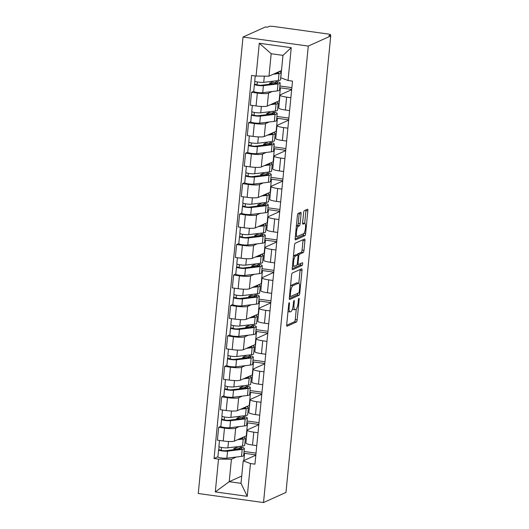 <?xml version="1.0" encoding="UTF-8"?>
<svg xmlns="http://www.w3.org/2000/svg" width="529" height="529" viewBox="0 0 529 529"><rect width="100%" height="100%" fill="white"/><g stroke="black" fill="none" stroke-linecap="round" stroke-linejoin="round"><path stroke-width="0.79" d="M289.204 302.687A1.362 0.344 97.9 0 0 288.708 304.188L286.711 324.555A1.951 0.489 97.9 0 0 286.969 326.248A1.951 0.489 97.9 0 0 287.049 326.234L296.445 321.996A1.951 0.489 97.9 0 0 297.159 319.847L299.156 299.487A1.362 0.344 97.9 0 0 298.978 298.296A1.362 0.344 97.9 0 0 298.918 298.31A1.362 0.344 97.9 0 0 298.422 299.811L298.164 302.449A6.236 1.574 97.9 0 1 295.89 309.333L295.109 309.69A6.236 1.574 97.9 0 1 294.851 309.729A6.236 1.574 97.9 0 1 294.038 304.307L294.296 301.675A1.362 0.344 97.9 0 0 294.117 300.485A1.362 0.344 97.9 0 0 294.064 300.498A1.362 0.344 97.9 0 0 293.569 301.999L293.304 304.638A6.236 1.574 97.9 0 1 291.036 311.521L290.249 311.879A6.236 1.574 97.9 0 1 289.998 311.918A6.236 1.574 97.9 0 1 289.184 306.496L289.442 303.864A1.362 0.344 97.9 0 0 289.264 302.674A1.362 0.344 97.9 0 0 289.204 302.687M301.074 213.947A1.951 0.489 97.9 0 0 300.822 212.255A1.951 0.489 97.9 0 0 300.743 212.268L298.105 213.452A1.951 0.489 97.9 0 0 297.397 215.607L295.175 238.222A1.951 0.489 97.9 0 0 295.433 239.915A1.951 0.489 97.9 0 0 295.513 239.901L304.909 235.663A1.951 0.489 97.9 0 0 305.623 233.514L307.838 210.899A1.951 0.489 97.9 0 0 307.587 209.206A1.951 0.489 97.9 0 0 307.508 209.219L304.32 210.654A1.951 0.489 97.9 0 0 303.606 212.803L302.661 222.484A1.951 0.489 97.9 0 0 302.912 224.177A1.951 0.489 97.9 0 0 302.991 224.164L304.572 223.45A5.211 1.316 97.9 0 1 304.783 223.417A5.211 1.316 97.9 0 1 305.425 228.356A5.211 1.316 97.9 0 1 303.567 233.706L297.384 236.496A5.211 1.316 97.9 0 1 297.166 236.529A5.211 1.316 97.9 0 1 296.531 231.59A5.211 1.316 97.9 0 1 298.389 226.24L299.421 225.777A1.951 0.489 97.9 0 0 300.128 223.622L301.074 213.947L299.176 213.683A1.951 0.489 97.9 0 0 299.209 212.956M308.281 46.083L330.731 35.965L285.971 492.433L263.521 502.55L308.281 46.083L243.029 37.043L198.269 493.511L263.521 502.55M292.259 273.057A1.951 0.489 97.9 0 0 291.552 275.206L289.337 297.82A1.951 0.489 97.9 0 0 289.588 299.513A1.951 0.489 97.9 0 0 289.667 299.5L299.07 295.261A1.951 0.489 97.9 0 0 299.778 293.112L301.993 270.498A1.951 0.489 97.9 0 0 301.742 268.805A1.951 0.489 97.9 0 0 301.662 268.818L292.259 273.057M292.253 268.018L294.474 245.403A1.951 0.489 97.9 0 1 295.182 243.254L304.585 239.015A1.951 0.489 97.9 0 1 304.664 239.002A1.951 0.489 97.9 0 1 304.916 240.702L303.97 250.376A1.951 0.489 97.9 0 1 303.256 252.531L299.447 254.244A1.951 0.489 97.9 0 0 298.733 256.4L298.105 262.82A1.951 0.489 97.9 0 0 298.363 264.513A1.951 0.489 97.9 0 0 298.442 264.5L302.409 262.708A1.362 0.344 97.9 0 1 302.462 262.701A1.362 0.344 97.9 0 1 302.634 263.991A1.362 0.344 97.9 0 1 302.145 265.393L292.59 269.697A1.951 0.489 97.9 0 1 292.511 269.711A1.951 0.489 97.9 0 1 292.253 268.018M330.731 35.965L328.826 35.708L330.48 34.96A3.968 0.602 5.6 0 0 330.625 34.821A3.968 0.602 5.6 0 0 327.735 33.955L273.896 26.496A3.968 0.602 5.6 0 0 269.03 26.45L267.383 27.191L265.479 26.933L243.029 37.043M258.026 432.742L253.781 432.153A9.132 1.382 -174.4 0 1 247.142 430.163L245.879 443.044A9.132 1.382 5.6 0 0 252.518 445.041L256.763 445.63M239.306 426.572L235.683 428.206A9.132 1.382 -174.4 0 1 224.481 428.1L223.218 440.981A9.132 1.382 5.6 0 0 234.42 441.093L246.587 435.79M223.218 440.981L217.419 440.181L218.682 427.293L220.891 426.295M247.142 430.163A9.132 1.382 -174.4 0 1 247.473 429.839L258.813 424.734M247.05 421.005L259.012 422.664M224.481 428.1L218.682 427.293M258.84 424.423L247.546 422.863L246.838 423.18M261.009 402.285L256.763 401.696A9.132 1.382 -174.4 0 1 250.124 399.706L248.861 412.587A9.132 1.382 5.6 0 0 255.5 414.584L259.746 415.172M223.879 395.837L221.664 396.836L220.401 409.724L226.207 410.524A9.132 1.382 5.6 0 0 237.402 410.636L249.576 405.333M250.124 399.706A9.132 1.382 -174.4 0 1 250.462 399.382L261.795 394.277M250.038 390.547L262 392.207M242.295 396.115L238.665 397.748A9.132 1.382 -174.4 0 1 227.47 397.643L221.664 396.836M261.829 393.966L250.528 392.406L249.827 392.723M263.997 371.827L259.752 371.239A9.132 1.382 -174.4 0 1 253.113 369.249L251.85 382.13A9.132 1.382 5.6 0 0 258.489 384.127L262.734 384.715M226.862 365.38L224.653 366.379L223.39 379.267L229.189 380.067A9.132 1.382 5.6 0 0 240.391 380.179L252.564 374.876M253.113 369.249A9.132 1.382 -174.4 0 1 253.451 368.925L264.784 363.82M253.021 360.09L264.989 361.75M245.277 365.658L241.654 367.291A9.132 1.382 -174.4 0 1 230.452 367.186L224.653 366.379M264.811 363.509L253.517 361.948L252.809 362.266M266.986 341.37L262.734 340.782A9.132 1.382 -174.4 0 1 256.102 338.791L254.839 351.673A9.132 1.382 5.6 0 0 261.471 353.67L265.723 354.258M229.851 334.923L227.642 335.922L226.372 348.809L232.178 349.609A9.132 1.382 5.6 0 0 243.373 349.722L255.547 344.419M256.102 338.791A9.132 1.382 -174.4 0 1 256.433 338.467L267.773 333.363M256.01 329.633L267.972 331.293M248.266 335.201L244.643 336.834A9.132 1.382 -174.4 0 1 233.441 336.728L227.642 335.922M267.8 333.052L256.505 331.491L255.798 331.809M269.969 310.913L265.723 310.325A9.132 1.382 -174.4 0 1 259.084 308.334L257.821 321.222A9.132 1.382 5.6 0 0 264.46 323.212L268.706 323.801M232.833 304.466L230.624 305.464L229.361 318.352L235.167 319.152A9.132 1.382 5.6 0 0 246.362 319.265L258.536 313.962M259.084 308.334A9.132 1.382 -174.4 0 1 259.422 308.01L270.755 302.905M258.998 299.176L270.96 300.836M251.255 304.744L247.625 306.377A9.132 1.382 -174.4 0 1 236.43 306.271L230.624 305.464M270.788 302.595L259.488 301.034L258.78 301.351M272.957 280.456L268.712 279.867A9.132 1.382 -174.4 0 1 262.073 277.877L260.81 290.765A9.132 1.382 5.6 0 0 267.449 292.755L271.694 293.344M235.822 274.009L233.613 275.007L232.35 287.895L238.149 288.695A9.132 1.382 5.6 0 0 249.351 288.808L261.518 283.504M262.073 277.877A9.132 1.382 -174.4 0 1 262.404 277.553L273.744 272.448M261.981 268.719L273.943 270.379M254.237 274.286L250.614 275.92A9.132 1.382 -174.4 0 1 239.412 275.814L233.613 275.007M273.771 272.137L262.477 270.577L261.769 270.894M275.946 249.999L271.694 249.41A9.132 1.382 -174.4 0 1 265.055 247.42L263.792 260.308A9.132 1.382 5.6 0 0 270.431 262.298L274.683 262.887M238.81 243.552L236.595 244.55L235.332 257.438L241.138 258.238A9.132 1.382 5.6 0 0 252.333 258.35L264.507 253.047M265.055 247.42A9.132 1.382 -174.4 0 1 265.393 247.096L276.727 241.991M264.969 238.262L276.932 239.921M257.226 243.829L253.596 245.463A9.132 1.382 -174.4 0 1 242.401 245.357L236.595 244.55M276.76 241.68L265.465 240.12L264.758 240.437M278.928 219.542L274.683 218.953A9.132 1.382 -174.4 0 1 268.044 216.963L266.781 229.851A9.132 1.382 5.6 0 0 273.42 231.841L277.665 232.429M241.793 213.101L239.584 214.093L238.321 226.981L244.12 227.781A9.132 1.382 5.6 0 0 255.322 227.893L267.495 222.59M268.044 216.963A9.132 1.382 -174.4 0 1 268.382 216.639L279.715 211.534M267.958 207.804L279.92 209.464M260.208 213.372L256.585 215.005A9.132 1.382 -174.4 0 1 245.39 214.9L239.584 214.093M279.748 211.223L268.448 209.663L267.74 209.98M281.917 189.084L277.672 188.496A9.132 1.382 -174.4 0 1 271.033 186.506L269.77 199.393A9.132 1.382 5.6 0 0 276.409 201.384L280.654 201.972M244.782 182.644L242.573 183.636L241.31 196.523L247.109 197.324A9.132 1.382 5.6 0 0 258.311 197.436L270.478 192.133M271.033 186.506A9.132 1.382 -174.4 0 1 271.364 186.182L282.704 181.077M270.941 177.347L282.903 179.007M263.197 182.915L259.574 184.548A9.132 1.382 -174.4 0 1 248.372 184.442L242.573 183.636M282.731 180.766L271.437 179.205L270.729 179.523M284.9 158.627L280.654 158.039A9.132 1.382 -174.4 0 1 274.015 156.048L272.752 168.936A9.132 1.382 5.6 0 0 279.391 170.927L283.637 171.515M247.77 152.187L245.555 153.179L244.292 166.066L250.098 166.866A9.132 1.382 5.6 0 0 261.293 166.979L273.467 161.676M274.015 156.048A9.132 1.382 -174.4 0 1 274.353 155.724L285.686 150.62M273.929 146.89L285.891 148.55M266.186 152.458L262.556 154.091A9.132 1.382 -174.4 0 1 251.361 153.985L245.555 153.179M285.72 150.309L274.419 148.748L273.718 149.066M287.888 128.17L283.643 127.582A9.132 1.382 -174.4 0 1 277.004 125.591L275.741 138.479A9.132 1.382 5.6 0 0 282.38 140.469L286.625 141.058M250.753 121.73L248.544 122.721L247.281 135.609L253.08 136.409A9.132 1.382 5.6 0 0 264.282 136.522L276.449 131.218M277.004 125.591A9.132 1.382 -174.4 0 1 277.341 125.267L288.675 120.162M276.912 116.433L288.88 118.093M269.168 122.001L265.545 123.634A9.132 1.382 -174.4 0 1 254.343 123.528L248.544 122.721M288.702 119.852L277.408 118.291L276.7 118.608M290.877 97.713L286.625 97.124A9.132 1.382 -174.4 0 1 279.993 95.134L278.723 108.022A9.132 1.382 5.6 0 0 285.362 110.012L289.614 110.601M253.741 91.272L251.533 92.264L250.263 105.152L256.069 105.952A9.132 1.382 5.6 0 0 267.264 106.065L279.438 100.761M279.993 95.134A9.132 1.382 -174.4 0 1 280.324 94.81L291.658 89.705M279.901 85.976L291.863 87.635M272.157 91.543L268.527 93.177A9.132 1.382 -174.4 0 1 257.332 93.071L251.533 92.264M291.691 89.394L280.396 87.834L279.689 88.151M280.396 87.834L279.133 100.722M277.408 118.291L276.145 131.172M274.419 148.748L273.156 161.629M271.437 179.205L270.174 192.087M268.448 209.663L267.185 222.544M265.465 240.12L264.202 253.001M262.477 270.577L261.214 283.458M259.488 301.034L258.225 313.915M256.505 331.491L255.243 344.372M253.517 361.948L252.254 374.83M250.528 392.406L249.265 405.287M247.546 422.863L246.283 435.744M236.318 457.03L231.418 459.238L229.216 481.694L241.012 483.327L243.214 460.871L255.824 455.191M255.857 454.88L244.557 453.32L243.849 453.637M241.72 476.054L229.216 481.694L215.296 491.91L218.517 459.112L231.418 459.238M244.557 453.32L243.843 460.587M243.214 460.871L250.475 463.543L247.261 496.341L215.296 491.91M256.076 76.057L259.289 43.259L291.248 47.683L288.034 80.481L280.773 77.816L282.975 55.366L271.179 53.733L268.977 76.183L256.076 76.057L251.606 75.435L214.047 458.491L218.517 459.112M250.475 463.543L254.945 464.158L292.504 81.102L288.034 80.481M268.977 76.183L281.481 70.549M244.067 451.462L256.029 453.122M217.902 456.752L214.047 458.491M236.152 447.693L236.238 446.813M239.134 417.236L239.22 416.356M242.123 386.778L242.209 385.899M245.106 356.321L245.198 355.442M248.094 325.864L248.18 324.985M251.083 295.407L251.169 294.527M254.065 264.95L254.151 264.07M257.054 234.492L257.14 233.613M260.043 204.035L260.129 203.156M263.025 173.578L263.111 172.699M266.014 143.121L266.1 142.241M268.997 112.664L269.082 111.784M271.985 82.213L272.071 81.327M247.261 496.341L241.012 483.327M282.975 55.366L291.248 47.683M271.179 53.733L259.289 43.259M287.981 311.621A6.236 1.574 97.9 0 0 288.093 311.654L289.998 311.918M292.458 308.996A6.236 1.574 97.9 0 0 292.954 309.465L294.851 309.729M286.678 325.275L294.547 321.731A1.951 0.489 97.9 0 0 295.255 319.582L296.293 308.996M298.825 283.167L300.095 270.233A1.951 0.489 97.9 0 0 300.128 269.512M289.303 298.541L297.166 295.003A1.951 0.489 97.9 0 0 297.827 293.258M290.269 295.38A1.362 0.344 97.9 0 0 290.447 296.564A1.362 0.344 97.9 0 0 290.507 296.557L298.759 292.841A1.362 0.344 97.9 0 0 299.255 291.334L299.526 288.556A6.236 1.574 97.9 0 0 298.713 283.134A6.236 1.574 97.9 0 0 298.455 283.174L292.815 285.72A6.236 1.574 97.9 0 0 290.547 292.603L290.269 295.38L289.581 295.288M298.713 283.134L296.809 282.87A6.236 1.574 97.9 0 0 296.551 282.909L298.455 283.174M290.514 285.792A6.236 1.574 97.9 0 1 290.917 285.455L296.551 282.909M297.053 254.938A1.951 0.489 97.9 0 1 297.543 253.986L301.358 252.267A1.951 0.489 97.9 0 0 302.066 250.111L303.018 240.437A1.951 0.489 97.9 0 0 303.044 239.71M292.226 268.745L300.247 265.128A1.362 0.344 97.9 0 0 300.756 263.455M295.493 256.029A5.211 1.316 97.9 0 0 293.635 261.379A5.211 1.316 97.9 0 0 294.269 266.318A5.211 1.316 97.9 0 0 294.488 266.279L296.663 265.3A1.951 0.489 97.9 0 0 297.377 263.144L298.006 256.73A1.951 0.489 97.9 0 0 297.748 255.031A1.951 0.489 97.9 0 0 297.668 255.044L295.493 256.029L293.588 255.765A5.211 1.316 97.9 0 0 293.45 255.851M295.923 254.806A1.951 0.489 97.9 0 0 295.85 254.773A1.951 0.489 97.9 0 0 295.771 254.786L297.668 255.044M293.588 255.765L295.771 254.786M296.372 226.042A5.211 1.316 97.9 0 1 296.485 225.976L297.516 225.513A1.951 0.489 97.9 0 0 298.224 223.364L299.176 213.683M304.783 223.417L302.886 223.152A5.211 1.316 97.9 0 0 302.674 223.192L304.572 223.45M304.684 223.403L305.934 210.635A1.951 0.489 97.9 0 0 305.967 209.914M295.142 238.943L303.011 235.398A1.951 0.489 97.9 0 0 303.672 233.646M239.921 448.215L235.96 447.666L233.831 448.625L233.725 449.716M239.531 438.786L241.105 438.601A9.33 1.415 5.6 0 0 242.798 437.966A9.33 1.415 5.6 0 0 242.401 437.496M240.867 438.627L240.907 438.164M243.452 437.02A11.909 1.805 -174.4 0 1 245.363 438.217L244.676 445.246A11.909 1.805 -174.4 0 1 242.513 446.053L227.887 447.832A4.959 0.754 -174.4 0 1 222.319 447.58A4.959 0.754 -174.4 0 1 218.907 446.522L219.502 440.465M245.363 438.217A11.909 1.805 -174.4 0 1 243.208 439.024L237.455 439.725M239.849 448.976L240.014 447.289A9.33 1.415 -174.4 0 1 241.779 448.314A9.33 1.415 -174.4 0 1 240.093 448.942L225.46 450.721A2.381 0.364 -174.4 0 1 222.788 450.602A2.381 0.364 -174.4 0 1 221.148 450.093A2.381 0.364 -174.4 0 1 221.234 450.007L221.486 447.441M240.014 447.289L242.097 447.256A11.909 1.805 -174.4 0 1 244.352 448.566A11.909 1.805 -174.4 0 1 242.189 449.372L227.556 451.144A4.959 0.754 -174.4 0 1 221.995 450.9A4.959 0.754 -174.4 0 1 218.583 449.842A4.959 0.754 -174.4 0 1 218.761 449.67L219.052 446.727M244.352 448.566L243.657 455.595A11.909 1.805 -174.4 0 1 241.502 456.401L226.868 458.174A4.959 0.754 -174.4 0 1 221.307 457.929A4.959 0.754 -174.4 0 1 217.895 456.871L218.583 449.842M237.977 449.2L233.831 448.625M239.875 448.704L239.068 449.068M221.221 450.192L218.761 449.67M242.91 417.758L238.943 417.209L236.82 418.168L236.708 419.259M242.513 408.335L244.094 408.143A9.33 1.415 5.6 0 0 245.78 407.509A9.33 1.415 5.6 0 0 245.383 407.039M243.849 408.17L243.895 407.707M246.441 406.563A11.909 1.805 -174.4 0 1 248.352 407.76L247.658 414.789A11.909 1.805 -174.4 0 1 245.502 415.596L230.869 417.374A4.959 0.754 -174.4 0 1 225.308 417.123A4.959 0.754 -174.4 0 1 221.896 416.065L222.491 410.008M248.352 407.76A11.909 1.805 -174.4 0 1 246.19 408.567L240.444 409.267M242.837 418.518L243.003 416.832A9.33 1.415 -174.4 0 1 244.768 417.857A9.33 1.415 -174.4 0 1 243.076 418.485L228.442 420.264A2.381 0.364 -174.4 0 1 225.777 420.145A2.381 0.364 -174.4 0 1 224.137 419.636A2.381 0.364 -174.4 0 1 224.223 419.55L224.475 416.991M243.003 416.832L245.079 416.799A11.909 1.805 -174.4 0 1 247.334 418.108A11.909 1.805 -174.4 0 1 245.178 418.915L230.545 420.687A4.959 0.754 -174.4 0 1 224.984 420.443A4.959 0.754 -174.4 0 1 221.565 419.385A4.959 0.754 -174.4 0 1 221.75 419.213L222.041 416.27M247.334 418.108L246.646 425.137A11.909 1.805 -174.4 0 1 244.491 425.944L229.857 427.716A4.959 0.754 -174.4 0 1 224.289 427.472A4.959 0.754 -174.4 0 1 220.877 426.414L221.565 419.385M240.966 418.743L236.82 418.168M242.864 418.247L242.057 418.611M224.203 419.735L221.75 419.213M245.899 387.301L241.932 386.752L239.802 387.711L239.697 388.802M245.502 377.878L247.076 377.686A9.33 1.415 5.6 0 0 248.769 377.051A9.33 1.415 5.6 0 0 248.372 376.582M246.838 377.713L246.884 377.25M249.423 376.106A11.909 1.805 -174.4 0 1 251.335 377.303L250.647 384.332A11.909 1.805 -174.4 0 1 248.491 385.138L233.858 386.917A4.959 0.754 -174.4 0 1 228.29 386.666A4.959 0.754 -174.4 0 1 224.878 385.608L225.473 379.551M251.335 377.303A11.909 1.805 -174.4 0 1 249.179 378.109L243.433 378.81M245.82 388.061L245.985 386.375A9.33 1.415 -174.4 0 1 247.757 387.4A9.33 1.415 -174.4 0 1 246.064 388.028L231.431 389.807A2.381 0.364 -174.4 0 1 228.759 389.688A2.381 0.364 -174.4 0 1 227.12 389.179A2.381 0.364 -174.4 0 1 227.212 389.093L227.463 386.534M245.985 386.375L248.068 386.342A11.909 1.805 -174.4 0 1 250.323 387.651A11.909 1.805 -174.4 0 1 248.161 388.458L233.534 390.23A4.959 0.754 -174.4 0 1 227.966 389.985A4.959 0.754 -174.4 0 1 224.554 388.927A4.959 0.754 -174.4 0 1 224.739 388.755L225.023 385.813M250.323 387.651L249.635 394.68A11.909 1.805 -174.4 0 1 247.473 395.487L232.839 397.259A4.959 0.754 -174.4 0 1 227.278 397.014A4.959 0.754 -174.4 0 1 223.866 395.956L224.554 388.927M243.948 388.286L239.802 387.711M245.846 387.79L245.039 388.154M227.192 389.278L224.739 388.755M248.881 356.844L244.92 356.295L242.791 357.254L242.685 358.345M248.485 347.421L250.065 347.229A9.33 1.415 5.6 0 0 251.758 346.594A9.33 1.415 5.6 0 0 251.361 346.125M249.82 347.255L249.867 346.793M252.412 345.649A11.909 1.805 -174.4 0 1 254.323 346.845L253.636 353.875A11.909 1.805 -174.4 0 1 251.473 354.681L236.84 356.46A4.959 0.754 -174.4 0 1 231.279 356.209A4.959 0.754 -174.4 0 1 227.867 355.151L228.462 349.094M254.323 346.845A11.909 1.805 -174.4 0 1 252.161 347.652L246.415 348.353M248.809 357.604L248.974 355.918A9.33 1.415 -174.4 0 1 250.739 356.943A9.33 1.415 -174.4 0 1 249.047 357.571L234.42 359.35A2.381 0.364 -174.4 0 1 231.748 359.231A2.381 0.364 -174.4 0 1 230.108 358.722A2.381 0.364 -174.4 0 1 230.194 358.642L230.446 356.077M248.974 355.918L251.05 355.885A11.909 1.805 -174.4 0 1 253.305 357.194A11.909 1.805 -174.4 0 1 251.149 358.001L236.516 359.78A4.959 0.754 -174.4 0 1 230.955 359.528A4.959 0.754 -174.4 0 1 227.543 358.47A4.959 0.754 -174.4 0 1 227.721 358.298L228.012 355.356M253.305 357.194L252.617 364.223A11.909 1.805 -174.4 0 1 250.462 365.03L235.828 366.802A4.959 0.754 -174.4 0 1 230.267 366.557A4.959 0.754 -174.4 0 1 226.855 365.499L227.543 358.47M246.937 357.829L242.791 357.254M248.835 357.333L248.028 357.697M230.181 358.821L227.721 358.298M251.87 326.386L247.903 325.838L245.773 326.796L245.668 327.887M251.473 316.964L253.047 316.772A9.33 1.415 5.6 0 0 254.74 316.137A9.33 1.415 5.6 0 0 254.343 315.668M252.809 316.798L252.855 316.335M255.401 315.191A11.909 1.805 -174.4 0 1 257.312 316.388L256.618 323.417A11.909 1.805 -174.4 0 1 254.462 324.224L239.829 326.003A4.959 0.754 -174.4 0 1 234.268 325.752A4.959 0.754 -174.4 0 1 230.856 324.694L231.444 318.637M257.312 316.388A11.909 1.805 -174.4 0 1 255.15 317.195L249.404 317.896M251.797 327.147L251.963 325.461A9.33 1.415 -174.4 0 1 253.728 326.486A9.33 1.415 -174.4 0 1 252.035 327.114L237.402 328.893A2.381 0.364 -174.4 0 1 234.731 328.774A2.381 0.364 -174.4 0 1 233.097 328.264A2.381 0.364 -174.4 0 1 233.183 328.185L233.434 325.619M251.963 325.461L254.039 325.428A11.909 1.805 -174.4 0 1 256.294 326.737A11.909 1.805 -174.4 0 1 254.138 327.544L239.505 329.322A4.959 0.754 -174.4 0 1 233.937 329.071A4.959 0.754 -174.4 0 1 230.525 328.013A4.959 0.754 -174.4 0 1 230.71 327.841L230.994 324.899M256.294 326.737L255.606 333.766A11.909 1.805 -174.4 0 1 253.444 334.573L238.817 336.345A4.959 0.754 -174.4 0 1 233.249 336.1A4.959 0.754 -174.4 0 1 229.837 335.042L230.525 328.013M249.926 327.372L245.773 326.796M251.824 326.876L251.011 327.239M233.163 328.364L230.71 327.841M254.852 295.929L250.891 295.38L248.762 296.339L248.656 297.43M254.462 286.506L256.036 286.315A9.33 1.415 5.6 0 0 257.729 285.68A9.33 1.415 5.6 0 0 257.332 285.21M255.798 286.341L255.838 285.878M258.383 284.734A11.909 1.805 -174.4 0 1 260.294 285.931L259.607 292.96A11.909 1.805 -174.4 0 1 257.444 293.767L242.818 295.546A4.959 0.754 -174.4 0 1 237.25 295.294A4.959 0.754 -174.4 0 1 233.838 294.236L234.433 288.179M260.294 285.931A11.909 1.805 -174.4 0 1 258.139 286.738L252.393 287.439M254.78 296.69L254.945 295.003A9.33 1.415 -174.4 0 1 256.71 296.028A9.33 1.415 -174.4 0 1 255.024 296.657L240.391 298.435A2.381 0.364 -174.4 0 1 237.719 298.316A2.381 0.364 -174.4 0 1 236.079 297.807A2.381 0.364 -174.4 0 1 236.165 297.728L236.423 295.162M254.945 295.003L257.028 294.97A11.909 1.805 -174.4 0 1 259.283 296.28A11.909 1.805 -174.4 0 1 257.12 297.086L242.487 298.865A4.959 0.754 -174.4 0 1 236.926 298.614A4.959 0.754 -174.4 0 1 233.514 297.556A4.959 0.754 -174.4 0 1 233.692 297.384L233.983 294.441M259.283 296.28L258.588 303.309A11.909 1.805 -174.4 0 1 256.433 304.115L241.799 305.888A4.959 0.754 -174.4 0 1 236.238 305.643A4.959 0.754 -174.4 0 1 232.826 304.585L233.514 297.556M252.908 296.914L248.762 296.339M254.806 296.419L253.999 296.782M236.152 297.906L233.692 297.384M257.841 265.472L253.88 264.923L251.751 265.882L251.645 266.973M257.444 256.049L259.025 255.857A9.33 1.415 5.6 0 0 260.711 255.223A9.33 1.415 5.6 0 0 260.321 254.753M258.78 255.884L258.826 255.421M261.372 254.277A11.909 1.805 -174.4 0 1 263.283 255.474L262.596 262.503A11.909 1.805 -174.4 0 1 260.433 263.31L245.8 265.089A4.959 0.754 -174.4 0 1 240.239 264.837A4.959 0.754 -174.4 0 1 236.827 263.779L237.422 257.722M263.283 255.474A11.909 1.805 -174.4 0 1 261.121 256.281L255.375 256.982M257.768 266.232L257.934 264.546A9.33 1.415 -174.4 0 1 259.699 265.571A9.33 1.415 -174.4 0 1 258.007 266.206L243.373 267.978A2.381 0.364 -174.4 0 1 240.708 267.859A2.381 0.364 -174.4 0 1 239.068 267.35A2.381 0.364 -174.4 0 1 239.154 267.271L239.406 264.705M257.934 264.546L260.01 264.513A11.909 1.805 -174.4 0 1 262.265 265.822A11.909 1.805 -174.4 0 1 260.109 266.629L245.476 268.408A4.959 0.754 -174.4 0 1 239.915 268.157A4.959 0.754 -174.4 0 1 236.503 267.099A4.959 0.754 -174.4 0 1 236.681 266.927L236.972 263.984M262.265 265.822L261.577 272.852A11.909 1.805 -174.4 0 1 259.422 273.658L244.788 275.43A4.959 0.754 -174.4 0 1 239.22 275.186A4.959 0.754 -174.4 0 1 235.808 274.128L236.503 267.099M255.897 266.457L251.751 265.882M257.795 265.961L256.988 266.325M239.134 267.449L236.681 266.927M260.83 235.015L256.863 234.466L254.733 235.425L254.628 236.516M260.433 225.592L262.007 225.4A9.33 1.415 5.6 0 0 263.7 224.765A9.33 1.415 5.6 0 0 263.303 224.296M261.769 225.427L261.815 224.97M264.361 223.82A11.909 1.805 -174.4 0 1 266.266 225.017L265.578 232.046A11.909 1.805 -174.4 0 1 263.422 232.853L248.789 234.631A4.959 0.754 -174.4 0 1 243.221 234.38A4.959 0.754 -174.4 0 1 239.809 233.322L240.404 227.265M266.266 225.017A11.909 1.805 -174.4 0 1 264.11 225.823L258.364 226.524M260.751 235.775L260.916 234.089A9.33 1.415 -174.4 0 1 262.688 235.114A9.33 1.415 -174.4 0 1 260.995 235.749L246.362 237.521A2.381 0.364 -174.4 0 1 243.69 237.402A2.381 0.364 -174.4 0 1 242.057 236.893A2.381 0.364 -174.4 0 1 242.143 236.813L242.394 234.248M260.916 234.089L262.999 234.056A11.909 1.805 -174.4 0 1 265.254 235.365A11.909 1.805 -174.4 0 1 263.092 236.172L248.465 237.951A4.959 0.754 -174.4 0 1 242.897 237.7A4.959 0.754 -174.4 0 1 239.485 236.642A4.959 0.754 -174.4 0 1 239.67 236.47L239.954 233.534M265.254 235.365L264.566 242.394A11.909 1.805 -174.4 0 1 262.404 243.201L247.77 244.98A4.959 0.754 -174.4 0 1 242.209 244.729A4.959 0.754 -174.4 0 1 238.797 243.671L239.485 236.642M258.879 236L254.733 235.425M260.777 235.504L259.97 235.868M242.123 236.992L239.67 236.47M263.812 204.558L259.851 204.009L257.722 204.968L257.616 206.059M263.416 195.135L264.996 194.943A9.33 1.415 5.6 0 0 266.689 194.308A9.33 1.415 5.6 0 0 266.292 193.839M264.758 194.97L264.798 194.513M267.343 193.363A11.909 1.805 -174.4 0 1 269.254 194.56L268.567 201.589A11.909 1.805 -174.4 0 1 266.404 202.395L251.778 204.174A4.959 0.754 -174.4 0 1 246.21 203.923A4.959 0.754 -174.4 0 1 242.798 202.865L243.393 196.814M269.254 194.56A11.909 1.805 -174.4 0 1 267.099 195.366L261.346 196.067M263.74 205.318L263.905 203.632A9.33 1.415 -174.4 0 1 265.67 204.657A9.33 1.415 -174.4 0 1 263.984 205.292L249.351 207.064A2.381 0.364 -174.4 0 1 246.679 206.945A2.381 0.364 -174.4 0 1 245.039 206.436A2.381 0.364 -174.4 0 1 245.125 206.356L245.377 203.791M263.905 203.632L265.981 203.599A11.909 1.805 -174.4 0 1 268.243 204.908A11.909 1.805 -174.4 0 1 266.08 205.715L251.447 207.494A4.959 0.754 -174.4 0 1 245.886 207.242A4.959 0.754 -174.4 0 1 242.474 206.184A4.959 0.754 -174.4 0 1 242.652 206.012L242.943 203.076M268.243 204.908L267.548 211.937A11.909 1.805 -174.4 0 1 265.393 212.744L250.759 214.523A4.959 0.754 -174.4 0 1 245.198 214.271A4.959 0.754 -174.4 0 1 241.786 213.213L242.474 206.184M261.868 205.543L257.722 204.968M263.766 205.047L262.959 205.411M245.112 206.535L242.652 206.012M266.801 174.107L262.834 173.552L260.711 174.51L260.599 175.602M266.404 164.678L267.985 164.486A9.33 1.415 5.6 0 0 269.671 163.851A9.33 1.415 5.6 0 0 269.274 163.382M267.74 164.512L267.786 164.056M270.332 162.906A11.909 1.805 -174.4 0 1 272.243 164.102L271.549 171.132A11.909 1.805 -174.4 0 1 269.393 171.938L254.76 173.717A4.959 0.754 -174.4 0 1 249.199 173.466A4.959 0.754 -174.4 0 1 245.787 172.408L246.375 166.357M272.243 164.102A11.909 1.805 -174.4 0 1 270.081 164.909L264.335 165.61M266.728 174.861L266.894 173.175A9.33 1.415 -174.4 0 1 268.659 174.2A9.33 1.415 -174.4 0 1 266.966 174.834L252.333 176.607A2.381 0.364 -174.4 0 1 249.662 176.488A2.381 0.364 -174.4 0 1 248.028 175.978A2.381 0.364 -174.4 0 1 248.114 175.899L248.366 173.333M266.894 173.175L268.97 173.142A11.909 1.805 -174.4 0 1 271.225 174.451A11.909 1.805 -174.4 0 1 269.069 175.258L254.436 177.036A4.959 0.754 -174.4 0 1 248.868 176.785A4.959 0.754 -174.4 0 1 245.456 175.727A4.959 0.754 -174.4 0 1 245.641 175.555L245.932 172.619M271.225 174.451L270.537 181.48A11.909 1.805 -174.4 0 1 268.382 182.287L253.748 184.066A4.959 0.754 -174.4 0 1 248.18 183.814A4.959 0.754 -174.4 0 1 244.768 182.756L245.456 175.727M264.857 175.086L260.711 174.51M266.755 174.59L265.948 174.954M248.094 176.078L245.641 175.555M269.79 143.65L265.822 143.095L263.693 144.06L263.587 145.144M269.393 134.221L270.967 134.029A9.33 1.415 5.6 0 0 272.66 133.394A9.33 1.415 5.6 0 0 272.263 132.924M270.729 134.055L270.775 133.599M273.314 132.448A11.909 1.805 -174.4 0 1 275.225 133.645L274.538 140.674A11.909 1.805 -174.4 0 1 272.382 141.481L257.749 143.26A4.959 0.754 -174.4 0 1 252.181 143.009A4.959 0.754 -174.4 0 1 248.769 141.951L249.364 135.9M275.225 133.645A11.909 1.805 -174.4 0 1 273.07 134.452L267.324 135.153M269.711 144.404L269.876 142.718A9.33 1.415 -174.4 0 1 271.642 143.743A9.33 1.415 -174.4 0 1 269.955 144.377L255.322 146.149A2.381 0.364 -174.4 0 1 252.65 146.03A2.381 0.364 -174.4 0 1 251.011 145.521A2.381 0.364 -174.4 0 1 251.103 145.442L251.354 142.876M269.876 142.718L271.959 142.685A11.909 1.805 -174.4 0 1 274.214 143.994A11.909 1.805 -174.4 0 1 272.051 144.801L257.425 146.579A4.959 0.754 -174.4 0 1 251.857 146.328A4.959 0.754 -174.4 0 1 248.445 145.27A4.959 0.754 -174.4 0 1 248.63 145.098L248.914 142.162M274.214 143.994L273.526 151.023A11.909 1.805 -174.4 0 1 271.364 151.83L256.73 153.608A4.959 0.754 -174.4 0 1 251.169 153.357A4.959 0.754 -174.4 0 1 247.757 152.299L248.445 145.27M267.839 144.629L263.693 144.06M269.737 144.133L268.93 144.496M251.083 145.62L248.63 145.098M272.772 113.193L268.811 112.644L266.682 113.603L266.576 114.687M272.375 103.763L273.956 103.572A9.33 1.415 5.6 0 0 275.649 102.937A9.33 1.415 5.6 0 0 275.252 102.467M273.711 103.598L273.757 103.142M276.303 101.991A11.909 1.805 -174.4 0 1 278.214 103.188L277.527 110.217A11.909 1.805 -174.4 0 1 275.364 111.024L260.731 112.803A4.959 0.754 -174.4 0 1 255.17 112.551A4.959 0.754 -174.4 0 1 251.758 111.493L252.353 105.443M278.214 103.188A11.909 1.805 -174.4 0 1 276.052 103.995L270.306 104.696M272.7 113.947L272.865 112.26A9.33 1.415 -174.4 0 1 274.63 113.285A9.33 1.415 -174.4 0 1 272.938 113.92L258.311 115.692A2.381 0.364 -174.4 0 1 255.639 115.573A2.381 0.364 -174.4 0 1 253.999 115.064A2.381 0.364 -174.4 0 1 254.085 114.985L254.337 112.419M272.865 112.26L274.941 112.227A11.909 1.805 -174.4 0 1 277.196 113.537A11.909 1.805 -174.4 0 1 275.04 114.343L260.407 116.122A4.959 0.754 -174.4 0 1 254.846 115.871A4.959 0.754 -174.4 0 1 251.434 114.813A4.959 0.754 -174.4 0 1 251.612 114.641L251.903 111.705M277.196 113.537L276.508 120.566A11.909 1.805 -174.4 0 1 274.353 121.372L259.719 123.151A4.959 0.754 -174.4 0 1 254.158 122.9A4.959 0.754 -174.4 0 1 250.739 121.842L251.434 114.813M270.828 114.171L266.682 113.603M272.726 113.675L271.919 114.039M254.072 115.163L251.612 114.641M275.761 82.736L271.794 82.187L269.664 83.146L269.559 84.23M275.364 73.306L276.938 73.114A9.33 1.415 5.6 0 0 278.631 72.48A9.33 1.415 5.6 0 0 278.234 72.01M276.7 73.141L276.746 72.685M279.292 71.534A11.909 1.805 -174.4 0 1 281.197 72.731L280.509 79.76A11.909 1.805 -174.4 0 1 278.353 80.567L263.72 82.345A4.959 0.754 -174.4 0 1 258.159 82.094A4.959 0.754 -174.4 0 1 254.747 81.036L255.243 75.945M281.197 72.731A11.909 1.805 -174.4 0 1 279.041 73.538L273.295 74.239M275.688 83.489L275.854 81.803A9.33 1.415 -174.4 0 1 277.619 82.828A9.33 1.415 -174.4 0 1 275.926 83.463L261.293 85.235A2.381 0.364 -174.4 0 1 258.621 85.116A2.381 0.364 -174.4 0 1 256.988 84.607A2.381 0.364 -174.4 0 1 257.074 84.528L257.325 81.962M275.854 81.803L277.93 81.77A11.909 1.805 -174.4 0 1 280.185 83.079A11.909 1.805 -174.4 0 1 278.029 83.886L263.396 85.665A4.959 0.754 -174.4 0 1 257.828 85.414A4.959 0.754 -174.4 0 1 254.416 84.356A4.959 0.754 -174.4 0 1 254.601 84.184L254.885 81.248M280.185 83.079L279.497 90.109A11.909 1.805 -174.4 0 1 277.335 90.915L262.708 92.694A4.959 0.754 -174.4 0 1 257.14 92.443A4.959 0.754 -174.4 0 1 253.728 91.385L254.416 84.356M273.81 83.714L269.664 83.146M275.715 83.218L274.901 83.582M257.054 84.706L254.601 84.184M254.343 123.528L253.08 136.409M251.361 153.985L250.098 166.866M248.372 184.442L247.109 197.324M245.39 214.9L244.12 227.781M242.401 245.357L241.138 258.238M239.412 275.814L238.149 288.695M236.43 306.271L235.167 319.152M233.441 336.728L232.178 349.609M230.452 367.186L229.189 380.067M227.47 397.643L226.207 410.524M257.332 93.071L256.069 105.952M268.527 93.177L267.264 106.065M265.545 123.634L264.282 136.522M283.643 127.582L282.38 140.469M262.556 154.091L261.293 166.979M280.654 158.039L279.391 170.927M259.574 184.548L258.311 197.436M277.672 188.496L276.409 201.384M256.585 215.005L255.322 227.893M274.683 218.953L273.42 231.841M253.596 245.463L252.333 258.35M271.694 249.41L270.431 262.298M250.614 275.92L249.351 288.808M268.712 279.867L267.449 292.755M247.625 306.377L246.362 319.265M265.723 310.325L264.46 323.212M244.643 336.834L243.373 349.722M262.734 340.782L261.471 353.67M241.654 367.291L240.391 380.179M259.752 371.239L258.489 384.127M238.665 397.748L237.402 410.636M256.763 401.696L255.5 414.584M235.683 428.206L234.42 441.093M253.781 432.153L252.518 445.041M286.625 97.124L285.362 110.012M330.38 35.919L330.48 34.96M288.49 306.403L289.184 306.496M293.621 301.583L294.296 301.675M293.35 304.215L294.038 304.307M298.482 299.394L299.156 299.487M295.255 319.582L297.159 319.847M294.547 321.731L296.445 321.996M288.768 303.765L289.442 303.864M300.095 270.233L301.993 270.498M298.535 292.94L299.778 293.112M297.166 295.003L299.07 295.261M289.469 296.412L290.401 296.544M290.917 285.455L292.815 285.72M289.852 292.504L290.547 292.603M303.018 240.437L304.916 240.702M302.066 250.111L303.97 250.376M301.358 252.267L303.256 252.531M297.543 253.986L299.447 254.244M298.032 256.3L298.733 256.4M297.417 262.721L298.105 262.82M300.247 265.128L302.145 265.393M298.224 223.364L300.128 223.622M297.516 225.513L299.421 225.777M296.485 225.976L298.389 226.24M305.934 210.635L307.838 210.899M304.003 233.289L305.623 233.514M303.011 235.398L304.909 235.663M242.513 446.053L243.208 439.024M227.887 447.832L228.508 441.47M241.502 456.401L242.189 449.372M226.868 458.174L227.556 451.144M245.502 415.596L246.19 408.567M230.869 417.374L231.49 411.013M244.491 425.944L245.178 418.915M229.857 427.716L230.545 420.687M248.491 385.138L249.179 378.109M233.858 386.917L234.479 380.556M247.473 395.487L248.161 388.458M232.839 397.259L233.534 390.23M251.473 354.681L252.161 347.652M236.84 356.46L237.468 350.099M250.462 365.03L251.149 358.001M235.828 366.802L236.516 359.78M254.462 324.224L255.15 317.195M239.829 326.003L240.45 319.642M253.444 334.573L254.138 327.544M238.817 336.345L239.505 329.322M257.444 293.767L258.139 286.738M242.818 295.546L243.439 289.184M256.433 304.115L257.12 297.086M241.799 305.888L242.487 298.865M260.433 263.31L261.121 256.281M245.8 265.089L246.428 258.727M259.422 273.658L260.109 266.629M244.788 275.43L245.476 268.408M263.422 232.853L264.11 225.823M248.789 234.631L249.41 228.27M262.404 243.201L263.092 236.172M247.77 244.98L248.465 237.951M266.404 202.395L267.099 195.366M251.778 204.174L252.399 197.813M265.393 212.744L266.08 205.715M250.759 214.523L251.447 207.494M269.393 171.938L270.081 164.909M254.76 173.717L255.381 167.356M268.382 182.287L269.069 175.258M253.748 184.066L254.436 177.036M272.382 141.481L273.07 134.452M257.749 143.26L258.37 136.899M271.364 151.83L272.051 144.801M256.73 153.608L257.425 146.579M275.364 111.024L276.052 103.995M260.731 112.803L261.359 106.441M274.353 121.372L275.04 114.343M259.719 123.151L260.407 116.122M278.353 80.567L279.041 73.538M263.72 82.345L264.328 76.136M277.335 90.915L278.029 83.886M262.708 92.694L263.396 85.665M330.625 34.821L330.513 35.939M289.469 296.432L290.447 296.564M297.159 264.348L298.363 264.513M292.444 266.067L294.269 266.318M295.85 254.773L297.748 255.031M295.367 236.278L297.166 236.529"/></g></svg>

